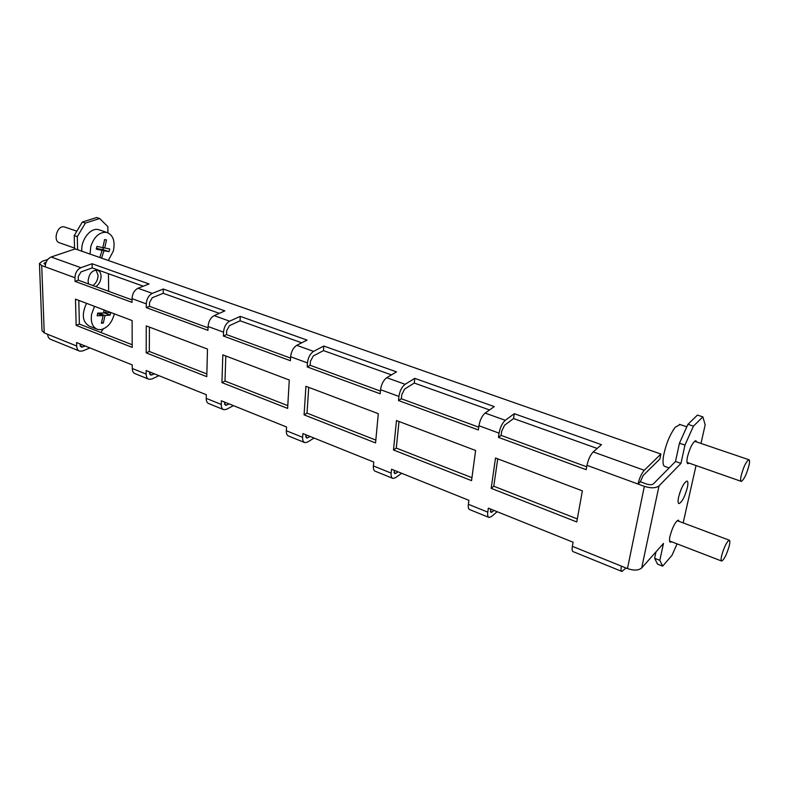 <?xml version="1.0" encoding="UTF-8"?>
<svg xmlns="http://www.w3.org/2000/svg" width="789" height="789" viewBox="0 0 789 789"><rect width="100%" height="100%" fill="white"/><g stroke="black" fill="none" stroke-linecap="round" stroke-linejoin="round"><path stroke-width="1.18" d="M679.191 521.391L678.372 520.119C675.374 521.588 672.593 526.924 670.019 536.116C669.24 539.893 669.358 541.944 670.374 542.26L671.557 541.737M696.736 441.988L695.829 440.696C692.831 442.087 690.05 447.432 687.505 456.713C686.617 461.023 686.755 463.35 687.919 463.695L689.162 463.143M678.619 497.06C677.79 501.094 677.919 503.274 679.004 503.609C682.012 502.169 684.783 496.863 687.337 487.681C688.195 483.608 688.067 481.398 686.963 481.053C683.964 482.483 681.183 487.819 678.619 497.06M679.497 493.776L681.252 488.993M95.864 286.624C99.158 284.316 100.893 280.904 101.071 276.397C100.923 273.024 99.67 270.933 97.323 270.134C92.047 270.144 88.97 273.813 88.092 281.15L88.565 283.941M92.875 285.529C96.169 283.221 97.905 279.819 98.073 275.312L96.021 269.996M79.176 350.947L50.831 339.438C48.898 338.728 47.843 337.011 47.665 334.299L76.661 346.016L76.582 342.554L132.266 364.942L132.276 368.483L146.152 374.094L146.162 370.534L206.323 394.727L206.225 398.366L221.245 404.441L221.354 400.782L286.555 426.997L286.338 430.735L302.631 437.323L302.877 433.565L373.759 462.068L373.394 465.924L391.147 473.094L391.541 469.218L468.903 500.334L468.37 504.299L487.78 512.14L488.342 508.155L573.11 542.24L572.37 546.323L627.462 568.583L644.337 486.359C650.935 488.411 655.827 488.253 659.022 485.876L680.956 463.409L675.512 461.496L653.43 483.844C651.951 484.939 649.682 485.008 646.635 484.061L640.343 481.763L638.025 484.042L644.337 486.359M85.084 345.976L82.687 346.982L80.103 345.937M76.661 346.016C76.809 348.758 77.835 350.484 79.738 351.184L82.776 350.937L89.926 347.919M82.687 346.982L81.287 347.091L79.837 343.866M154.309 373.818L151.961 374.913L149.486 373.917M146.152 374.094C146.231 376.915 147.178 378.661 149.003 379.322L151.942 378.986L158.934 375.672M151.961 374.913L150.6 375.071L149.279 371.797M229.057 403.879L226.778 405.082L224.441 404.146M221.245 404.441C221.226 407.331 222.084 409.087 223.81 409.708L226.63 409.264L233.426 405.635M226.778 405.082L225.476 405.29L224.313 401.966M310.018 436.435L307.828 437.767L305.659 436.899M302.631 437.323C302.512 440.301 303.252 442.067 304.86 442.639L307.542 442.067L314.071 438.063M307.828 437.767L306.586 438.033L305.609 434.66M398.011 471.822L395.92 473.301L393.958 472.512M391.147 473.094C390.9 476.152 391.512 477.927 392.961 478.43L395.467 477.72L401.67 473.292M395.92 473.301L394.766 473.627L394.017 470.214M493.973 510.414L492.03 512.051L490.324 511.371M487.78 512.14C487.385 515.286 487.819 517.061 489.091 517.485L491.369 516.598L497.159 511.696M492.03 512.051L490.985 512.456L490.502 509.023M148.46 379.095L135.166 373.7C133.321 373.029 132.365 371.294 132.276 368.483M223.297 409.501L208.848 403.633C207.103 403.001 206.225 401.246 206.225 398.366M304.386 442.442L288.626 436.041C286.999 435.469 286.229 433.703 286.338 430.735M392.537 478.262L375.298 471.26C373.808 470.737 373.177 468.962 373.394 465.924M488.726 517.337L469.79 509.645C468.479 509.211 468.005 507.426 468.37 504.299M143.322 286.19L92.195 267.915L92.116 263.743L80.892 267.698C77.204 269.493 75.221 272.836 74.965 277.738L45.239 266.85C45.446 262.007 47.419 258.723 51.137 256.997L75.241 248.9L660.906 454.05L644.268 470.293C641.546 473.42 639.465 477.996 638.025 484.042L586.977 465.342L586.188 469.682L498.461 437.362L499.062 433.131L478.933 425.754L478.361 429.956L398.504 400.536L398.918 396.433L380.554 389.707L380.17 393.79L307.177 366.895L307.434 362.91L290.618 356.756L290.391 360.711L223.405 336.035L223.524 332.169L208.069 326.508L207.971 330.344L146.281 307.621L146.29 303.873L132.029 298.646L132.039 302.374L75.054 281.377L74.965 277.738M92.195 267.915L80.991 271.909L78.249 276.554L78.328 280.194L75.054 281.377M132.029 298.646C132.384 293.616 134.386 290.155 138.026 288.251L149.052 283.961L92.116 263.743M219.283 313.341L163.234 293.311L163.274 289.021L152.307 293.38C148.677 295.313 146.665 298.814 146.29 303.873M163.234 293.311L152.287 297.709L149.506 302.572L149.486 306.31L146.281 307.621M208.069 326.508C208.552 321.32 210.584 317.691 214.135 315.62L224.855 310.886L163.274 289.021M301.704 342.811L240.083 320.788L240.25 316.359L229.609 321.182C226.068 323.283 224.046 326.952 223.524 332.169M240.083 320.788L229.461 325.64L226.64 330.739L226.512 334.585L223.405 336.035M290.618 356.756C291.259 351.391 293.311 347.584 296.753 345.326L307.059 340.089L240.25 316.359M391.452 374.893L323.48 350.592L323.796 346.036L313.578 351.381C310.166 353.669 308.114 357.516 307.434 362.91M323.48 350.592L313.272 355.977L310.432 361.323L310.166 365.287L307.177 366.895M380.554 389.707C381.393 384.164 383.454 380.16 386.748 377.694L396.532 371.866L323.796 346.036M489.535 409.955L414.284 383.059L414.787 378.355L405.122 384.302C401.857 386.807 399.796 390.851 398.918 396.433M414.284 383.059L404.629 389.046L401.759 394.668L401.345 398.761L398.504 400.536M478.933 425.754C479.978 420.004 482.059 415.783 485.156 413.081L494.279 406.591L414.787 378.355M597.194 448.448L513.55 418.545L514.27 413.692L505.295 420.32C502.238 423.082 500.167 427.352 499.062 433.131M513.55 418.545L504.585 425.222L501.705 431.149L501.094 435.38L498.461 437.362M586.977 465.342C588.288 459.385 590.359 454.918 593.21 451.939L601.494 444.671L514.27 413.692M660.906 454.05L659.86 459.05L643.222 475.392L640.343 481.763M47.744 259.473L42.133 261.366L39.45 263.516L41.718 265.558L45.239 266.85M41.718 265.558L44.233 332.909L47.665 334.299M132.108 320.561L75.497 299.149L76.148 325.364L132.197 347.377L132.108 320.561M207.487 349.073L146.251 325.906L146.192 352.87L206.777 376.659L207.487 349.073M289.267 380.002L222.814 354.863L221.936 382.606L287.63 408.406L289.267 380.002M378.306 413.673L305.925 386.304L304.081 414.866L375.554 442.935L378.306 413.673M475.609 450.48L396.482 420.547L393.494 449.977L471.556 480.629L475.609 450.48M582.371 490.857L495.512 458.005L491.172 488.342L576.769 521.953L582.371 490.857M46.127 262.175L43.967 263.487L45.407 264.571M78.328 280.194L132.039 299.899M149.486 306.31L208.03 327.8M226.512 334.585L290.539 358.088M310.166 365.287L380.426 391.078M401.345 398.761L478.736 427.165M501.094 435.38L586.71 466.802M78.811 300.402L79.373 324.082L132.187 344.744M149.427 327.11L149.348 351.46L206.846 373.956M225.812 355.997L224.993 381.057L287.788 405.625M308.716 387.36L307.029 413.15L375.83 440.075M399.007 421.513L396.285 448.083L471.95 477.68M497.721 458.843L493.786 486.231L577.311 518.915M621.407 566.137C620.795 569.392 620.973 571.167 621.959 571.463L625.993 567.991M621.673 571.354L573.218 551.669C572.124 551.314 571.847 549.538 572.37 546.323M659.811 560.348L662.652 566.147L657.523 564.115L654.623 558.306L659.811 560.348L663.5 543.434L641.684 567.942C638.548 570.536 633.804 570.753 627.462 568.583M662.652 566.147L672.021 555.288L677.061 543.858M693.432 426.149L684.951 445.085L679.457 443.201L687.939 424.314L693.432 426.149L702.861 416.878L705.169 424.867L700.997 443.438M696.036 465.549L683.166 522.88M684.951 445.085L680.956 463.409M656.014 551.846L654.623 558.306M679.457 443.201L675.512 461.496M702.861 416.878L697.437 415.093L687.939 424.314M44.233 332.909L42.004 330.68L39.46 263.674M74.56 249.137L74.225 235.586L82.303 222.044L96.633 217.527L99.69 218.533L85.37 223.07L77.292 236.631L74.225 235.586M77.598 249.728L77.292 236.631M103.29 328.993L100.795 332.455M108.655 291.319L108.438 273.724M107.935 232.775L107.856 226.66L99.69 218.533M493.786 486.231L491.172 488.342M396.285 448.083L393.494 449.977M307.029 413.15L304.081 414.866M224.993 381.057L221.936 382.606M149.348 351.46L146.192 352.87M79.373 324.082L76.148 325.364M82.303 222.044L85.37 223.07M65.014 227.153L64.264 226.916C57.143 224.944 52.508 241.404 59.757 242.894L74.531 248.062M99.799 230.053L98.428 229.619C90.488 227.36 80.626 240.083 81.839 251.218M108.32 260.498L113.35 251.001C115.352 241.227 113.182 235.033 106.85 232.41L106.614 232.36C99.493 231.848 94.216 236.552 90.794 246.464L90.025 254.088M99.818 257.51L102.106 250.36L96.228 249.127L96.968 246.375L102.846 247.628L104.592 239.56L106.466 239.955L104.72 248.002L109.74 248.969L109.385 250.32L109.01 251.681L103.98 250.734L101.603 258.141M104.72 248.002L102.905 247.381M103.428 247.559L102.895 249.561L97.402 248.732M109.01 251.681L102.895 249.561M103.98 250.734L97.471 248.476M102.106 250.36L96.436 248.397M749.155 464.731C746.769 473.923 744.155 479.475 741.305 481.389C740.506 481.221 740.398 479.574 740.979 476.457C743.366 467.216 745.99 461.634 748.85 459.711C749.658 459.898 749.767 461.565 749.155 464.731M669.141 467.946L665.019 466.486C663.095 466.023 662.563 462.748 663.401 456.663C665.63 444.947 669.545 435.163 675.137 427.332L680.01 424.521M729.233 545.929C726.708 554.499 724.194 559.539 721.688 561.068C720.88 560.831 720.89 558.937 721.708 555.407C724.243 546.777 726.768 541.708 729.263 540.199C730.081 540.445 730.072 542.359 729.233 545.929M86.494 303.311C81.415 314.594 82.46 322.257 89.64 326.301L96.505 328.983M94.512 306.339L91.563 314.377C90.538 322.336 92.54 327.346 97.58 329.398L100.282 329.694C107.146 328.392 111.831 323.105 114.356 313.844M105.874 310.639L105.519 312.888L110.638 312.483L110.164 315.117L105.045 315.541L103.28 323.076L101.377 323.194L103.132 315.639L97.185 315.778L97.668 313.105L103.615 312.977L104.069 309.959M105.519 312.888L103.744 312.207M104.266 312.414L103.635 312.878M110.164 315.117L104.187 312.848M99.128 313.095L98.546 313.884M105.045 315.541L98.684 313.115M103.28 323.076L101.584 322.425M103.132 315.639L97.589 313.529M138.026 288.251L152.307 293.38M214.135 315.62L229.609 321.182M296.753 345.326L313.578 351.381M386.748 377.694L405.122 384.302M485.156 413.081L505.295 420.32M593.21 451.939L644.268 470.293M51.137 256.997L80.892 267.698M659.022 485.876L641.684 567.942M45.279 264.522L45.21 262.49M98.655 229.668L106.85 232.41M64.432 226.956L76.849 231.177M741.078 481.31L687.012 462.393M686.815 426.8L679.447 424.334M748.85 459.711L694.586 441.258M721.481 560.979L669.565 540.968M729.263 540.199L677.189 520.641"/></g></svg>
